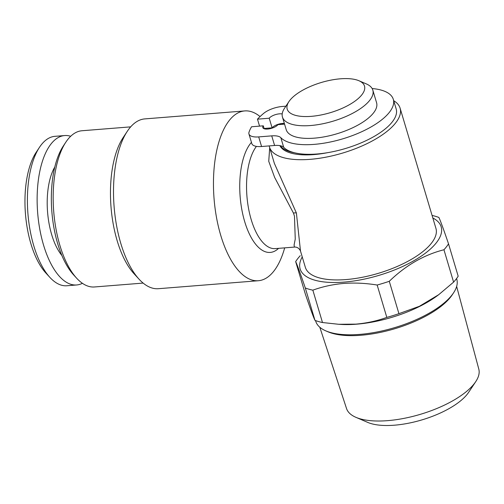 <?xml version="1.0" encoding="UTF-8"?>
<svg xmlns="http://www.w3.org/2000/svg" width="504" height="504" viewBox="0 0 504 504"><rect width="100%" height="100%" fill="white"/><g stroke="black" fill="none" stroke-linecap="round" stroke-linejoin="round"><path stroke-width="0.76" d="M284.357 123.448A8.177 3.194 -16.6 0 0 282.36 123.448A8.177 3.194 -16.6 0 0 272.091 127.84L269.218 118.22L257.475 119.158A86.537 33.787 163.4 0 1 263.592 113.438A16.355 6.382 163.4 0 1 282.347 106.47L285.894 106.187M282.209 113.923A8.177 3.194 -16.6 0 0 279.493 113.835A8.177 3.194 -16.6 0 0 269.218 118.22M372.135 88.528A59.963 23.411 163.4 0 1 393.309 99.345L396.175 108.958A59.963 23.411 163.4 0 1 317.041 153.991A59.963 23.411 163.4 0 1 294.752 152.819A59.963 23.411 163.4 0 1 283.695 147.307A16.355 6.382 -16.6 0 0 280.3 145.713A16.355 6.382 -16.6 0 0 274.598 145.48L261.576 146.519A16.355 6.382 163.4 0 1 251.811 143.583L248.944 133.97A16.355 6.382 163.4 0 1 249.014 132.206A86.537 33.787 163.4 0 1 251.559 126.769L263.308 125.83A8.177 3.194 -16.6 0 0 262.786 127.581A8.177 3.194 -16.6 0 0 269.571 128.791A8.177 3.194 -16.6 0 0 277.937 124.664L284.558 124.135M393.309 99.345A59.963 23.411 163.4 0 1 314.175 144.371A59.963 23.411 163.4 0 1 280.829 137.686A16.355 6.382 -16.6 0 0 271.732 135.866L258.703 136.905A16.355 6.382 163.4 0 1 248.944 133.97M432.841 217.999A73.59 28.728 163.4 0 1 423.751 254.394A73.59 28.728 163.4 0 1 344.049 282.108A73.59 28.728 163.4 0 1 302.249 256.933M322.491 322.529L312.845 290.165C322.529 286.644 332.835 284.401 343.76 283.431C354.614 282.643 365.746 283.172 377.162 285.031L386.814 317.394C377.011 320.947 366.704 323.19 355.893 324.129L338.707 324.286L322.491 322.529A83.128 32.451 163.4 0 1 314.962 320.361C313.4 317.098 310.18 308.297 305.311 293.952L295.659 261.589A83.128 32.451 163.4 0 1 300.245 255.692M295.659 261.589C297.221 264.852 300.441 273.659 305.311 287.998L314.962 320.361M312.845 290.165A83.128 32.451 163.4 0 1 305.311 287.998M438.738 294.67L437.075 295.905A73.59 28.728 163.4 0 1 356.593 324.185A73.59 28.728 163.4 0 1 341.365 324.437L338.707 324.286M456.574 278.529L456.756 279.14A73.59 28.728 163.4 0 1 453.587 292.799A73.59 28.728 163.4 0 1 359.642 334.404A73.59 28.728 163.4 0 1 325.855 330.882A73.59 28.728 163.4 0 1 315.718 321.187L315.536 320.576M453.587 292.799L452.252 294.808A71.543 27.934 163.4 0 1 360.914 335.261A71.543 27.934 163.4 0 1 328.066 331.827L325.855 330.882M456.649 286.442L478.8 369.098A69.016 26.945 163.4 0 1 475.745 381.629L468.632 392.339A58.111 22.686 163.4 0 1 394.443 425.193A58.111 22.686 163.4 0 1 367.762 422.409L355.95 417.344A69.016 26.945 163.4 0 1 346.531 408.53L319.807 327.235M475.745 381.629A69.016 26.945 163.4 0 1 387.639 420.645A69.016 26.945 163.4 0 1 355.95 417.344M358.942 80.741L366.326 83.91A47.149 18.409 163.4 0 1 372.821 90.115A47.149 18.409 163.4 0 1 310.59 125.528A47.149 18.409 163.4 0 1 282.448 117.06A47.149 18.409 163.4 0 1 284.483 108.303L288.924 101.613A40.339 15.75 163.4 0 1 340.421 78.807A40.339 15.75 163.4 0 1 358.942 80.741A40.339 15.75 163.4 0 1 355.597 100.68A40.339 15.75 163.4 0 1 311.264 116.342A40.339 15.75 163.4 0 1 288.924 101.613M372.821 90.115L376.582 102.74A47.149 18.409 163.4 0 1 314.357 138.153A47.149 18.409 163.4 0 1 286.215 129.679L282.448 117.06M279.877 145.637A57.916 22.611 -16.6 0 0 313.872 154.583A57.916 22.611 -16.6 0 0 327.512 152.687M294.752 152.819A57.916 22.611 163.4 0 1 280.3 145.713M244.78 110.924L144.812 118.9A85.17 37.586 85.4 0 0 127.266 131.349L123.115 137.63A78.359 34.581 85.4 0 0 117.174 240.748A78.359 34.581 85.4 0 0 133.97 273.653L139.066 279.203A85.17 37.586 85.4 0 0 158.363 288.704L258.338 280.728A85.17 37.586 -94.6 0 1 220.771 235.456A85.17 37.586 -94.6 0 1 244.78 110.924A85.17 37.586 -94.6 0 1 260.058 116.582M127.266 131.349A85.17 37.586 85.4 0 0 120.802 243.432A85.17 37.586 85.4 0 0 139.066 279.203M130.668 126.863L81.963 130.75A78.359 34.581 85.4 0 0 65.822 142.204A78.359 34.581 85.4 0 0 59.875 245.322A78.359 34.581 85.4 0 0 76.677 278.227A78.359 34.581 85.4 0 0 94.437 286.971L143.142 283.084M65.822 142.204L63.334 145.971A74.271 32.773 85.4 0 0 57.695 243.709A74.271 32.773 85.4 0 0 73.622 274.901L76.677 278.227M269.905 128.016A85.17 37.586 -94.6 0 1 270.302 128.633M256.423 146.387A54.508 24.053 85.4 0 0 251.213 219.643A54.508 24.053 85.4 0 0 275.253 248.617L294.405 247.086L294.084 245.001L295.25 239.053L294.475 216.191L293.435 213.066L274.63 177.402L268.745 161.311L269.69 147.722M393.712 100.712A68.135 26.599 163.4 0 1 400.1 108.165A68.135 26.599 163.4 0 1 310.174 159.34A68.135 26.599 163.4 0 1 269.508 147.099L274.359 163.365L296.39 212.978L300.497 251.068C298.589 246.702 294.859 247.023 294.405 247.086M300.497 251.061L305.348 267.328A68.135 26.599 -16.6 0 0 346.015 279.569A68.135 26.599 -16.6 0 0 435.941 228.4L400.1 108.165M269.508 147.099A68.135 26.599 163.4 0 1 269.224 145.914M282.051 124.337A68.135 26.599 163.4 0 1 283.21 123.411M70.68 136.282A74.951 33.075 85.4 0 0 64.695 135.551L54.942 136.326A74.951 33.075 85.4 0 0 39.501 147.281A74.951 33.075 85.4 0 0 33.812 245.914A74.951 33.075 85.4 0 0 49.883 277.389A74.951 33.075 85.4 0 0 66.868 285.755L76.621 284.974A74.951 33.075 85.4 0 0 82.417 283.305M64.695 135.551A74.951 33.075 85.4 0 0 43.565 245.139A74.951 33.075 85.4 0 0 76.621 284.974M39.501 147.281L36.181 152.309A69.502 30.668 85.4 0 0 30.908 243.766A69.502 30.668 85.4 0 0 45.807 272.954L49.883 277.389M284.684 247.861A85.17 37.586 -94.6 0 1 258.338 280.728M453.594 282.12L438.738 294.664L419.385 306.3L398.929 313.658L389.277 281.295C405.764 265.35 423.99 254.835 443.948 249.757L453.594 282.12A83.128 32.451 163.4 0 0 458.18 276.217L448.529 243.854C443.69 229.61 440.477 220.802 438.877 217.451A83.128 32.451 163.4 0 0 432.079 215.441M398.929 313.658A83.128 32.451 163.4 0 1 386.814 317.394M389.277 281.295A83.128 32.451 163.4 0 1 377.162 285.031M448.529 243.854A83.128 32.451 163.4 0 1 443.948 249.757M272.091 127.84L264.096 128.476M264.184 128.766L263.308 125.83M259.554 126.132L257.475 119.158M283.695 147.307L280.829 137.686M296.39 212.978A6.817 2.022 -19.5 0 0 293.435 213.066M251.446 142.349A57.916 25.559 85.4 0 0 244.698 221.647A57.916 25.559 85.4 0 0 278.58 248.352M54.816 167A52.466 23.152 85.4 0 0 51.691 234.675A52.466 23.152 85.4 0 0 61.879 255.484M274.598 145.48L271.732 135.866M261.576 146.519L258.703 136.905"/></g></svg>
